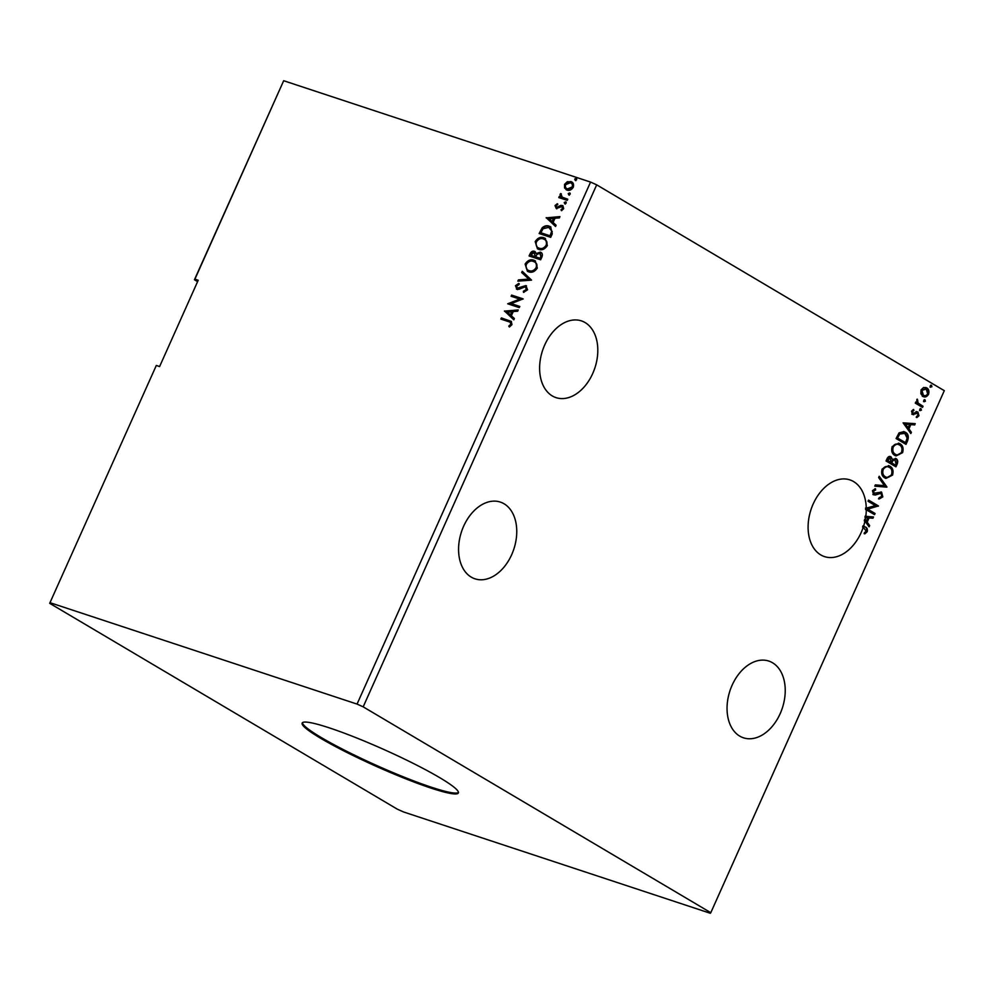 <?xml version="1.0" encoding="UTF-8"?>
<svg xmlns="http://www.w3.org/2000/svg" width="994" height="994" viewBox="0 0 994 994"><rect width="100%" height="100%" fill="white"/><g stroke="black" fill="none" stroke-linecap="round" stroke-linejoin="round"><path stroke-width="1.49" d="M511.686 554.677A40.406 27.571 108.3 0 0 500.33 502.082A40.406 27.571 108.3 0 0 463.639 526.236A40.406 27.571 108.3 0 0 474.995 578.831A40.406 27.571 108.3 0 0 511.686 554.677M732.118 685.214A40.406 27.571 -71.7 0 1 768.809 661.072A40.406 27.571 -71.7 0 1 780.166 713.667A40.406 27.571 -71.7 0 1 743.462 737.809A40.406 27.571 -71.7 0 1 732.118 685.214M864.631 519.315A40.406 27.571 108.3 0 1 864.295 520.906L864.954 521.129A40.406 27.571 108.3 0 1 863.637 526.074L862.978 525.851A40.406 27.571 -71.7 0 1 862.581 527.081L863.239 527.305A40.406 27.571 108.3 0 1 861.214 532.473A40.406 27.571 108.3 0 1 824.523 556.615A40.406 27.571 108.3 0 1 813.167 504.02A40.406 27.571 108.3 0 1 849.858 479.878A40.406 27.571 108.3 0 1 866.271 508.133L865.6 507.922A40.406 27.571 108.3 0 1 865.612 509.537L866.283 509.76A40.406 27.571 108.3 0 1 865.811 516.321L865.153 516.11A40.406 27.571 108.3 0 1 864.966 517.402L865.625 517.625A40.406 27.571 108.3 0 1 865.289 519.539L866.383 521.055L867.837 517.812L865.625 517.625M544.687 345.042A40.406 27.571 -71.7 0 1 581.391 320.888A40.406 27.571 -71.7 0 1 592.735 373.483A40.406 27.571 -71.7 0 1 556.044 397.637A40.406 27.571 -71.7 0 1 544.687 345.042M329.374 727.881A85.571 9.244 -155.9 0 0 302.139 723.06A85.571 9.244 -155.9 0 0 345.85 751.924A85.571 9.244 -155.9 0 0 431.11 788.13A85.571 9.244 -155.9 0 0 458.358 792.951A85.571 9.244 -155.9 0 0 414.647 764.088A85.571 9.244 -155.9 0 0 329.374 727.881M302.424 722.675A85.571 9.244 -155.9 0 0 348.037 751.961A85.571 9.244 -155.9 0 0 431.508 787.26A85.571 9.244 -155.9 0 0 458.445 792.466M49.7 603.321L156.319 365.457L49.7 603.321L397.314 809.166L403.44 811.924L710.325 913.275L710.797 912.691L363.183 706.846L596.686 184.834L590.56 182.076L283.675 80.725L194.439 279.761L197.595 281.637M886.847 487.159L874.782 486.141L875.354 484.886L884.498 485.656L878.634 477.542L879.205 476.275L886.934 486.973L874.857 485.991M895.929 466.832L886.039 460.98L886.996 458.843C888.102 456.594 889.431 455.911 891.009 456.818L892.475 459.476L896.066 458.594C897.694 459.576 898.104 461.315 897.284 463.813L895.929 466.832M890.462 456.569L892.475 459.476M895.532 458.346L895.408 458.371C897.035 459.352 897.445 461.104 896.625 463.602L897.284 463.813M907.547 440.876L905.981 444.38L896.091 438.528L899.073 432.85L903.993 431.62L905.31 432.241C908.243 433.757 908.988 436.627 907.547 440.876L906.888 440.653L905.385 444.032M911.56 411.106L913.598 409.466L913.908 410.522L912.48 411.553L912.952 413.255L917.959 412.05L918.953 415.74L916.903 417.555L916.53 416.486L918.009 415.343L917.474 413.243L912.467 414.436L911.56 411.106M913.064 409.677L911.821 411.342L912.293 413.032L913.734 413.367M916.667 411.777L917.959 412.05L918.953 415.74M917.474 413.243L916.008 412.883L914.704 413.678L915.362 413.902M914.704 413.678L913.088 414.51L913.747 414.722L912.467 414.436M922.519 407.403L915.288 403.129L915.809 401.961L916.878 402.595L917.226 399.128L918.207 403.154L923.041 406.248L922.519 407.403M920.842 393.723L921.053 389.884L923.637 387.461L926.719 387.859C928.781 389.039 929.39 391.189 928.533 394.32C926.818 396.929 924.942 397.625 922.904 396.37L920.842 393.723M925.886 387.474L926.06 387.635C928.123 388.828 928.731 390.977 927.874 394.096L928.533 394.32M923.724 396.743L922.904 396.37M710.797 912.691L944.3 390.679L596.686 184.834M930.657 387.25L930.26 385.796L931.515 385.312L931.912 386.765L929.999 387.026M930.26 385.796L931.154 385.187M924.159 401.762L923.761 400.309L925.029 399.837L925.414 401.29L923.501 401.551M923.761 400.309L924.656 399.712M920.171 410.671L919.785 409.217L921.04 408.733L921.438 410.187L919.512 410.46M919.785 409.217L920.68 408.621M903.099 422.848L915.238 423.668L914.679 424.935L910.815 424.612L908.914 428.849L911.399 432.278L910.827 433.546L903.099 422.848M894.836 455.414C891.978 453.836 891.084 450.891 892.165 446.579L898.775 443.212L899.992 443.771C902.85 445.374 903.72 448.331 902.602 452.643L896.004 455.948L894.836 455.414M884.797 477.878C881.939 476.288 881.044 473.343 882.125 469.031L888.735 465.677L889.941 466.223C892.798 467.826 893.668 470.783 892.562 475.095L885.952 478.4L884.797 477.878M882.809 496.888L879.131 499L879.056 497.758L881.753 496.379L881.032 493.272L875.316 495.012L873.552 494.714L872.446 490.651L875.428 488.725L875.627 489.992L873.453 491.272L874.36 493.683L873.366 493.31L881.566 492.117L882.809 496.888L878.472 498.789M881.032 493.272L879.23 492.862L875.316 495.012M881.044 491.881L882.15 496.677M863.637 526.074L865.016 526.882C867.016 527.479 867.762 529.081 867.24 531.691L864.83 533.877L864.333 532.834L866.221 531.107L863.239 527.305M866.271 508.133L875.403 505.611L868.035 501.249L868.545 500.081L878.447 505.946L867.7 509.139L875.068 513.488L874.546 514.656L866.283 509.76M865.811 516.321L873.502 516.979L872.943 518.234L869.079 517.911L867.178 522.161L869.651 525.59L869.091 526.845L864.954 521.129M867.837 517.812L864.966 517.402M865.289 519.539L866.383 521.055M862.978 525.851L864.358 526.658C866.358 527.267 867.103 528.87 866.582 531.479L867.24 531.691M568.754 194.874L568.233 193.582L569.624 192.935L570.158 194.215L568.754 194.874L568.233 193.582L570.196 193.271M569.984 193.147L570.158 194.215M564.778 203.77L564.244 202.49L565.636 201.844L566.17 203.124L564.778 203.77L564.244 202.49L566.207 202.167M565.996 202.055L566.17 203.124M546.166 217.848L559.957 216.63L559.398 217.885L555 218.22L553.099 222.457L556.106 225.24L555.547 226.495L546.253 217.649M538.736 249.382L537.456 248.811L535.182 241.629C537.679 237.864 540.574 236.572 543.88 237.752L545.209 238.361L547.359 245.555C544.874 249.245 542.003 250.525 538.736 249.382M504.418 311.147L518.222 309.929L517.663 311.197L513.264 311.532L511.363 315.769L514.37 318.54L513.811 319.807L504.505 310.96M516.955 289.291L515.464 285.713L518.719 283.439L519.03 284.582L516.644 286.11L517.427 288.123L525.876 285.576L527.566 289.801L523.527 292.36L523.366 291.217L526.348 289.49L525.341 286.732L518.98 289.279L516.395 289.043M525.963 287.092L525.341 286.732M517.986 288.446L526.485 285.85M528.696 271.847L527.404 271.263L525.13 264.081C527.64 260.329 530.535 259.036 533.828 260.204L535.17 260.813L537.319 268.007C534.834 271.697 531.952 272.977 528.696 271.847M575.253 180.349L574.718 179.069L576.122 178.411L576.644 179.703L575.253 180.349L574.718 179.069L576.682 178.746M576.483 178.622L576.644 179.703M156.319 365.457L159.612 366.55L198.204 280.271L194.911 279.177L283.675 80.725M363.183 706.846L357.057 704.087L50.172 602.737M357.057 704.087L590.56 182.076M529.727 256.191L530.622 254.178C531.74 251.917 533.206 251.072 535.045 251.644L536.3 253.545L540.314 252.128C542.215 252.774 542.774 254.327 542.003 256.775L540.649 259.794L529.106 255.98L530.051 253.843C531.169 251.581 532.647 250.737 534.474 251.308L535.045 251.569M536.3 253.545L540.997 252.439M531.554 280.122L517.849 281.153L518.408 279.886L528.808 279.103L521.688 272.542L522.26 271.275L531.554 280.122M508.555 321.621L500.877 319.086L501.386 317.931L511.214 321.36L511.997 324.603L509.388 327.014L508.766 326.131L510.817 324.218L510.208 322.292L508.555 321.621M519.787 306.45L519.266 307.606L507.71 303.791L519.7 299.095L511.09 296.249L511.612 295.081L523.155 298.896L511.189 303.605L519.787 306.45M552.266 233.826L550.701 237.342L539.146 233.528L542.19 227.788C544.588 225.762 546.936 225.228 549.222 226.185L550.626 226.818L552.266 233.826M556.901 207.435L562.915 205.746L563.685 208.665L561.473 210.678L560.989 209.759L562.592 208.454L561.871 206.59L556.267 208.516L555.05 205.572L557.249 203.733L557.671 204.652L556.118 205.845L556.752 207.348L560.877 205.36L562.852 205.634M561.796 210.554L563.163 208.79L561.871 206.59M562.107 197.135L567.76 199.198L567.239 200.366L558.79 197.582L559.311 196.414L560.554 196.824L560.069 194.352L560.753 193.557L562.306 197.247M566.381 189.817L565.101 188.288L565.101 184.698L567.897 182.026L570.829 181.554C573.24 182.312 574.047 184.213 573.277 187.245C571.488 189.953 569.4 190.898 567.027 190.078L564.53 187.953L564.542 184.362L567.326 181.691L571.749 181.977M567.027 190.078L566.095 189.655M575.824 180.684L575.29 179.405M541.146 257.247L539.792 253.296L536.922 254.439L535.691 256.825L540.55 258.577L541.146 257.247L540.363 253.632M539.792 253.296L540.463 253.669M535.331 256.179L533.977 252.476L530.808 255.209L535.07 256.763L534.536 252.811M533.977 252.476L534.648 252.861M535.07 256.763L534.772 255.843M530.808 255.209L534.511 256.427M540.55 258.577L540.574 256.912M535.691 256.825L539.99 258.241M527.69 271.424L525.13 264.081M525.702 264.416C528.199 260.664 531.094 259.372 534.399 260.54L533.828 260.204M534.399 260.54L535.443 260.987M528.423 270.356L529.777 271.014C532.374 271.934 534.673 270.927 536.685 267.982C537.505 264.603 536.574 262.515 533.877 261.708M536.685 267.982L536.114 267.659C536.946 264.267 536.014 262.18 533.306 261.372L534.66 262.031M533.306 261.372C530.697 260.44 528.373 261.459 526.348 264.429C525.577 267.796 526.522 269.871 529.206 270.679C531.815 271.598 534.113 270.592 536.114 267.659M529.777 271.014L528.709 270.542M518.582 281.091L518.408 279.886M518.98 280.221L528.808 279.103M529.38 279.438L521.688 272.542M522.26 272.878L522.769 271.735M524.037 292.261L523.366 291.217M523.925 291.553L526.919 289.826L526.348 289.49M526.919 289.826L525.901 287.067M517.514 289.627L515.464 285.713M516.035 286.036L519.29 283.775M501.498 319.298L501.386 317.931M501.958 318.266L511.438 321.509M509.636 326.889L508.766 326.131M509.338 326.467L510.866 325.262L510.307 324.926M510.866 325.262L510.817 324.218M511.376 324.553L510.444 322.466M505.076 311.296L518.048 310.327M513.861 319.67L504.989 311.482M510.407 314.874L510.966 315.21L512.419 311.967L507.251 311.979L510.407 314.874L511.86 311.631M508.381 303.891L519.7 299.095M511.711 296.448L511.612 295.081M512.171 295.417L523.105 299.032M519.725 306.574L511.189 303.605M537.729 248.96L535.182 241.629M535.741 241.964C538.251 238.2 541.146 236.907 544.439 238.088L543.88 237.752M544.439 238.088L545.482 238.523M538.475 247.904L539.817 248.562C542.426 249.482 544.724 248.475 546.725 245.53C547.557 242.151 546.613 240.051 543.917 239.243M546.725 245.53L546.166 245.195C546.986 241.815 546.054 239.716 543.358 238.92L544.712 239.579M543.358 238.92C540.736 237.988 538.413 239.007 536.387 241.964C535.617 245.332 536.574 247.419 539.257 248.227C541.854 249.146 544.153 248.14 546.166 245.195M539.817 248.562L538.748 248.078M539.767 233.727L542.761 228.123L542.19 227.788M542.761 228.123C545.159 226.098 547.495 225.563 549.794 226.52L549.222 226.185M549.794 226.52L550.9 226.992M552.254 231.664L548.7 227.353L543.01 228.757L540.848 232.758L550.601 236.125L552.254 231.664L549.272 227.688M548.7 227.353L550.104 228.024M540.848 232.758L550.03 235.789L551.682 231.329M546.812 217.984L559.784 217.015M555.609 226.371L546.725 218.183M552.142 221.575L552.701 221.91L554.155 218.655L548.986 218.668L552.142 221.575L553.596 218.32M556.839 208.852L555.05 205.572M555.609 205.907L557.82 204.068M565.337 204.105L564.816 202.826M559.423 197.781L559.311 196.414M559.883 196.75L560.554 196.824M561.125 197.16L560.069 194.352M560.641 194.687L561.324 193.892M562.666 197.458L567.698 199.334M569.326 195.209L568.792 193.917M567.102 188.736L568.108 189.245L572.805 187.245C573.327 184.983 572.693 183.592 570.879 183.058M572.805 187.245L572.233 186.909C572.768 184.648 572.134 183.256 570.32 182.722L571.302 183.219M570.32 182.722L565.574 184.71C565.077 186.971 565.735 188.375 567.549 188.91L572.233 186.909M568.108 189.245L567.35 188.91M930.856 385.1L931.254 386.554M927.874 394.096C926.159 396.718 924.283 397.401 922.246 396.159M925.538 388.803L921.276 390.195L922.767 395.003L923.749 395.376M925.215 388.629L926.209 389.027L921.935 390.418L923.414 395.289M921.276 390.195L921.935 390.418M922.767 395.003L923.438 395.214C924.942 396.171 926.346 395.699 927.65 393.798L926.209 389.027M924.37 399.613L924.755 401.067M915.747 402.098L916.878 402.595M916.853 399.464L917.748 400.147M917.089 399.923L917.387 400.582M916.729 400.371L918.207 403.154M917.549 402.943L923.041 406.248M922.382 406.024L921.923 407.055M920.382 408.522L920.767 409.975M913.25 410.298L913.908 410.522M911.821 411.342L912.48 411.553M912.293 413.032L913.076 413.144L912.293 413.032M916.008 411.553L917.3 411.839M918.294 415.517L916.244 417.331M916.816 413.019L916.008 412.883L916.816 413.019M913.088 414.51L911.809 414.212M914.517 423.606L914.02 424.711L914.679 424.935M914.02 424.711L910.815 424.612M910.156 424.388L908.255 428.625L908.914 428.849M908.255 428.625L911.399 432.278M910.728 432.055L910.355 432.899M909.572 424.5L904.863 423.941L908.118 427.755L909.572 424.5L905.534 424.165L908.118 427.755M904.863 423.941L905.534 424.165M903.658 431.52L905.31 432.241M904.652 432.017C907.584 433.533 908.33 436.416 906.888 440.653M904.13 433.173L899.073 433.806L896.961 437.745L904.826 442.405L905.484 442.616L907.174 438.118L904.788 433.396L903.409 432.812M896.961 437.745L905.484 442.616M899.073 433.806L899.732 434.018L897.619 437.969M904.788 433.396L899.732 434.018M898.452 443.125L899.992 443.771M899.334 443.56C902.192 445.15 903.061 448.108 901.943 452.432L902.602 452.643M901.943 452.432L895.669 455.824M898.812 444.716C896.576 443.324 894.476 444.045 892.537 446.915C891.68 450.381 892.401 452.767 894.699 454.034L895.967 454.556M898.178 444.405L899.471 444.939C897.234 443.535 895.147 444.268 893.196 447.126C892.339 450.605 893.059 452.978 895.358 454.258L895.631 454.469M892.537 446.915L893.196 447.126M894.699 454.034L895.358 454.258C897.582 455.637 899.657 454.917 901.57 452.084C902.49 448.592 901.782 446.207 899.471 444.939M896.625 463.602L895.333 466.484M894.886 459.539L892.301 460.309L891.096 462.682L895.432 465.08L896.029 463.751L894.849 459.514M889.804 457.749L890.5 457.986L887.58 460.421L890.748 462.297L890.5 457.986M889.841 457.774L886.921 460.197L890.748 462.297M887.456 458.992L888.114 459.216M886.921 460.197L887.58 460.421M892.301 460.309L892.972 460.533L891.767 462.893L895.432 465.08M891.096 462.682L891.767 462.893M895.544 459.75L892.972 460.533M888.412 465.577L889.941 466.223M889.282 466.012C892.14 467.615 893.01 470.572 891.904 474.883L892.562 475.095M891.904 474.883L885.629 478.288M888.76 467.168C886.524 465.776 884.436 466.509 882.498 469.367C881.628 472.846 882.349 475.219 884.648 476.486L885.915 477.021M888.139 466.857L889.419 467.391C887.182 465.987 885.095 466.72 883.157 469.578C882.299 473.057 883.007 475.43 885.306 476.71L885.592 476.921M882.498 469.367L883.157 469.578M884.648 476.486L885.306 476.71C887.543 478.102 889.605 477.368 891.531 474.536C892.438 471.044 891.742 468.671 889.419 467.391M879.007 476.698L886.934 486.973M880.361 493.049L879.23 492.862L880.361 493.049M874.658 494.801L872.894 494.503M874.819 488.837L875.627 489.992M874.969 489.781L873.453 491.272M872.794 491.048L873.366 493.31L874.956 493.372M868.495 500.218L877.777 505.722L867.041 508.916L875.068 513.488M874.409 513.277L873.95 514.296M877.777 505.722L878.447 505.946M877.665 505.983L878.323 506.207M867.041 508.916L867.7 509.139M872.782 516.917L872.285 518.023L872.943 518.234M872.285 518.023L869.079 517.911M868.421 517.7L866.519 521.937L867.178 522.161M866.519 521.937L869.651 525.59M868.992 525.366L868.619 526.199M866.582 531.479L864.159 533.654M864.358 526.658L865.016 526.882M919.947 404.595L920.606 404.806M897.296 436.987L897.967 437.198M891.369 462.098L892.028 462.309M876.783 493.844L877.453 494.068M913.163 413.342L912.492 413.131M917.238 413.131L916.58 412.908M880.721 493.136L880.063 492.912"/></g></svg>
